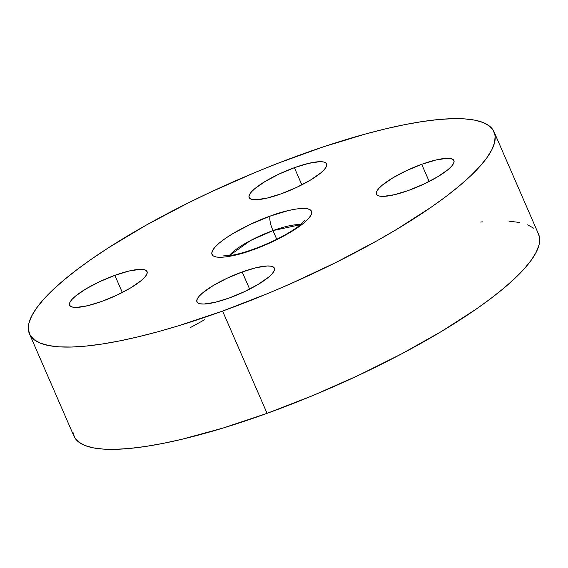 <?xml version="1.0" encoding="UTF-8"?>
<svg xmlns="http://www.w3.org/2000/svg" width="568" height="568" viewBox="0 0 568 568"><rect width="100%" height="100%" fill="white"/><g stroke="black" fill="none" stroke-linecap="round" stroke-linejoin="round"><path stroke-width="0.85" d="M242.181 271.966L249.643 289.119L242.181 271.966L256.367 267.649L267.393 265.973L271.177 266.222L273.591 267.194L274.55 268.849L274.01 271.121L272.001 273.932L268.593 277.17L258.163 284.405L244.304 291.732L229.131 298.037A42.217 9.699 156.5 0 1 196.94 301.835A42.217 9.699 156.5 0 1 242.181 271.966A42.217 9.699 156.5 0 1 274.372 268.167A42.217 9.699 156.5 0 1 229.131 298.037L214.945 302.353L203.919 304.029L200.135 303.781L197.721 302.808L196.762 301.154L197.295 298.882L199.311 296.07L202.719 292.832L213.149 285.597L227.008 278.27L242.181 271.966M114.864 275.338L122.319 292.484L114.864 275.338L129.042 271.014L140.069 269.339L143.853 269.587L146.267 270.56L147.226 272.214L146.693 274.493L144.684 277.305L141.276 280.535L130.839 287.777L116.98 295.104L101.807 301.402A42.217 9.699 156.5 0 1 69.615 305.208A42.217 9.699 156.5 0 1 114.864 275.338A42.217 9.699 156.5 0 1 147.048 271.532A42.217 9.699 156.5 0 1 101.807 301.402L87.621 305.726L76.595 307.402L72.81 307.153L70.397 306.18L69.438 304.526L69.978 302.247L71.987 299.435L75.395 296.205L85.825 288.963L99.684 281.636L114.864 275.338M294.401 167.688L301.856 184.834L294.401 167.688L308.58 163.371L319.614 161.688L323.391 161.944L325.805 162.909L326.763 164.571L326.231 166.843L324.221 169.654L320.813 172.892L310.384 180.127L296.524 187.454L281.345 193.759A42.217 9.699 156.5 0 1 249.153 197.557A42.217 9.699 156.5 0 1 294.401 167.688A42.217 9.699 156.5 0 1 326.586 163.889A42.217 9.699 156.5 0 1 281.345 193.759L267.166 198.076L256.132 199.751L252.355 199.503L249.934 198.53L248.976 196.876L249.515 194.597L251.525 191.792L254.933 188.555L265.363 181.32L279.222 173.993L294.401 167.688M421.719 164.315L429.181 181.469L421.719 164.315L435.904 159.998L446.931 158.323L450.715 158.571L453.129 159.544L454.088 161.198L453.555 163.477L451.546 166.282L448.138 169.52L437.701 176.754L423.842 184.082L408.669 190.386A42.217 9.699 156.5 0 1 376.477 194.185A42.217 9.699 156.5 0 1 421.719 164.315A42.217 9.699 156.5 0 1 453.91 160.517A42.217 9.699 156.5 0 1 408.669 190.386L394.483 194.703L383.457 196.379L379.672 196.13L377.258 195.165L376.3 193.503L376.84 191.231L378.849 188.42L382.257 185.182L392.687 177.947L406.546 170.62L421.719 164.315M253.371 249.622C267.464 245.078 304.2 227.669 311.079 215.016C316.617 202.861 284.916 210.21 270.155 216.103A12.063 3.11 70.1 0 0 272.974 230.594L300.628 224.658A42.217 9.699 156.5 0 0 272.974 230.594L276.751 239.284L272.974 230.594A12.063 3.11 -109.9 0 1 270.155 216.103L288.388 210.55L296.141 209.017L302.574 208.392L307.43 208.712L310.54 209.961L311.768 212.091L311.079 215.016L308.495 218.63L304.114 222.791L298.108 227.335L290.702 232.099L272.881 241.514L263.154 245.816L243.913 252.781L227.385 256.708L220.959 257.325L216.096 257.006L212.993 255.756L211.757 253.633L212.446 250.701L215.031 247.094L219.411 242.934L225.418 238.382L232.823 233.625L250.644 224.204L270.155 216.103C256.069 220.647 219.333 238.056 212.446 250.701C206.908 262.863 238.61 255.515 253.371 249.622A12.063 3.11 -109.9 0 1 253.995 249.032A12.063 3.11 70.1 0 0 253.371 249.622M254.755 249.118A12.063 3.11 70.1 0 0 253.995 249.032A12.063 3.11 -109.9 0 1 254.755 249.118M229.259 255.692A42.217 9.699 156.5 0 1 272.974 230.594L250.46 240.555L229.259 255.692M29.465 333.87L73.939 436.146A253.307 58.184 -23.5 0 0 267.074 413.348L222.599 311.072L267.074 413.348A253.307 58.184 -23.5 0 0 538.535 234.13L494.061 131.854A253.307 58.184 156.5 0 1 222.599 311.072A253.307 58.184 156.5 0 1 29.465 333.87A253.307 58.184 156.5 0 1 300.926 154.652A253.307 58.184 156.5 0 1 494.061 131.854M222.599 311.072L268.252 293.322L291.093 283.531L335.716 262.586L377.493 240.498L396.812 229.287L431.368 207.079L446.278 196.301L459.405 185.864L470.631 175.888L479.846 166.452L486.961 157.663L491.909 149.597L494.643 142.334L495.126 135.937L493.372 130.477L489.382 126.004L483.198 122.56L474.883 120.182L464.517 118.882L452.192 118.684L438.042 119.585L422.187 121.573L404.792 124.633L386.02 128.744L366.048 133.849L323.298 146.863L278.178 163.186L255.273 172.395L209.869 192.467L187.809 203.138L146.033 225.226L108.701 247.612L92.165 258.639L77.255 269.424L64.12 279.854L52.895 289.836L43.679 299.265L36.565 308.055L31.616 316.127L28.89 323.391L28.4 329.781L30.161 335.241L34.151 339.714L40.335 343.157L48.649 345.543L59.015 346.842L71.334 347.041L85.491 346.139L101.338 344.151L118.733 341.084L137.513 336.98L157.478 331.875L178.458 325.812L222.599 311.072M204.707 319.692L190.507 327.502M72.874 432.063L74.628 437.523L78.618 441.996L84.802 445.44L93.117 447.818L103.483 449.118L115.808 449.316L129.958 448.415L145.813 446.427L163.208 443.367L181.98 439.256L222.926 428.087L267.074 413.348L312.727 395.605L358.131 375.533L401.533 353.907L441.279 331.563L475.835 309.361L490.745 298.576L503.88 288.146L515.105 278.164L524.321 268.735L531.435 259.945L536.384 251.872L539.11 244.609L539.6 238.219L538.514 234.08M533.849 228.286L527.665 224.843M519.351 222.457L508.985 221.158M482.509 221.861L480.663 222.045M305.009 220.32L297.987 226.71C286.57 234.896 271.887 242.344 253.953 249.047C245.49 252.078 238.177 254.152 232.007 255.259L223.089 255.934"/></g></svg>
